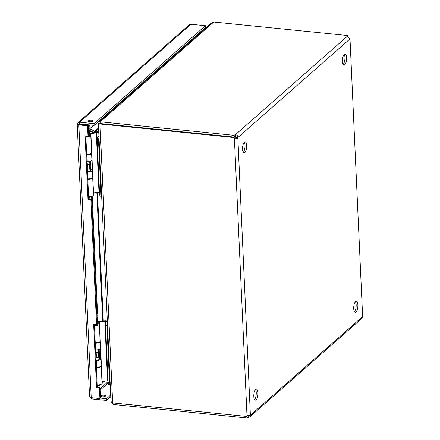 <?xml version="1.0" encoding="UTF-8"?>
<svg xmlns="http://www.w3.org/2000/svg" width="440" height="440" viewBox="0 0 440 440"><rect width="100%" height="100%" fill="white"/><g stroke="black" fill="none" stroke-linecap="round" stroke-linejoin="round"><path stroke-width="0.66" d="M354.437 311.647A5.495 2.03 95.8 0 0 356.158 304.783A5.495 2.03 95.8 0 0 355.432 301.752M254.529 399.52A5.495 2.03 95.8 0 0 256.251 392.656A5.495 2.03 95.8 0 0 255.525 389.625M343.206 64.317A5.495 2.03 95.8 0 0 344.927 57.453A5.495 2.03 95.8 0 0 344.201 54.428M243.298 152.196A5.495 2.03 95.8 0 0 245.02 145.332A5.495 2.03 95.8 0 0 244.294 142.302M250.371 415.036L237.837 137.742L236.121 137.566A1.705 0.632 95.8 0 0 236.192 137.302L237.908 137.472A1.705 0.632 -84.2 0 1 237.837 137.742C237.105 138.765 235.961 138.974 234.394 138.375L246.989 415.679L250.431 415.047A1.705 0.632 -84.2 0 1 250.52 415.173L249.975 416.779L248.188 417.406A1.705 0.589 -2.6 0 0 247.005 418L246.923 416.257A1.705 0.589 177.4 0 1 248.111 415.663L248.188 417.406M357.874 304.953A5.495 2.03 -84.2 0 1 355.24 312.252A5.495 2.03 -84.2 0 1 353.771 306.581A5.495 2.03 -84.2 0 1 356.345 301.323A5.495 2.03 -84.2 0 1 357.874 304.953M257.966 392.827A5.495 2.03 -84.2 0 1 255.332 400.125A5.495 2.03 -84.2 0 1 253.864 394.455A5.495 2.03 -84.2 0 1 256.438 389.197A5.495 2.03 -84.2 0 1 257.966 392.827M346.643 57.629A5.495 2.03 -84.2 0 1 344.009 64.922A5.495 2.03 -84.2 0 1 342.54 59.257A5.495 2.03 -84.2 0 1 345.114 53.994A5.495 2.03 -84.2 0 1 346.643 57.629M246.736 145.503A5.495 2.03 -84.2 0 1 244.101 152.801A5.495 2.03 -84.2 0 1 242.632 147.131A5.495 2.03 -84.2 0 1 245.207 141.867A5.495 2.03 -84.2 0 1 246.736 145.503M236.121 137.566L234.394 138.375A1.705 1.474 -131.3 0 1 233.855 137.533L234.559 136.912A1.705 1.474 -131.3 0 0 235.098 137.753M248.804 414.997L248.507 415.311M235.433 136.488A1.705 0.589 -2.6 0 0 234.245 137.088L234.168 135.344A1.705 0.589 177.4 0 1 235.356 134.745L235.433 136.488L236.192 137.302M249.975 416.779L361.691 318.516L362.538 316.646A1.705 0.632 -84.2 0 1 362.61 316.377L350.014 39.072A1.705 0.632 -84.2 0 1 349.927 38.946L347.375 36.218A1.705 0.589 177.4 0 1 347.177 35.965A1.705 0.589 177.4 0 1 347.644 35.536L347.683 36.333M247.291 415.586A1.705 1.474 -131.3 0 0 247.225 415.8L246.521 416.422L112.651 402.892L99.984 124.003L233.855 137.533M234.245 137.088L100.331 123.552L100.254 121.809L213.73 22L347.644 35.536M347.375 36.218L235.356 134.745C237.045 134.871 237.892 135.779 237.908 137.472L349.927 38.946M349.822 38.61L350.229 39.001M100.48 123.569L99.984 124.003M113.02 402.93L113.086 404.465L247.005 418M234.168 135.344L100.254 121.809M246.989 415.679A1.705 1.474 -131.3 0 0 246.521 416.422M362.538 316.646L250.52 415.173L249.733 415.096M213.274 22.401L211.558 22.968L99.154 121.831L100.711 121.407M100.326 123.547L98.675 123.376L99.154 121.831M99.99 124.124L98.373 123.811L110.985 401.566L112.646 402.776M113.064 403.964L111.485 402.386M99.044 123.778L98.582 123.728M98.675 123.376L98.951 123.767M98.731 131.632L94.699 131.296L93.538 132.407L89.106 130.108M94.122 132.671L93.538 132.407M98.753 355.724L98.478 349.618M96.734 311.245L91.509 196.218M90.2 167.288L89.925 161.298M89.012 130.46L93.423 132.748M102.454 381.299L101.954 381.761M88.979 130.565L93.121 132.781M99.55 358.034L99.16 349.421M97.9 321.75L97.741 318.159M97.455 311.856L92.191 196.02M90.998 169.714L90.607 161.101M89.347 133.309L89.232 130.763M102.025 383.284L104.368 381.095M104.583 381.073L102.025 383.323M98.56 127.903L94.699 131.296L89.766 128.739L89.26 129.222M191.796 39.501L192.06 40.117M89.766 128.739L93.61 125.356M79.129 124.438L79.629 123.943L79.129 124.438M190.922 24.239L205.42 25.707L205.502 27.451L94.127 125.406L79.629 123.943L79.547 122.199L190.922 24.239L189.195 24.816L78.007 122.612L79.547 122.199L94.05 123.668L94.127 125.406M205.645 28.171L205.343 27.588M100.931 395.791A2.36 0.808 177.4 0 1 103.554 395.197A2.36 0.808 177.4 0 1 105.474 395.907A2.36 0.808 177.4 0 1 103.153 396.825A2.36 0.808 177.4 0 1 100.755 396.121A2.36 0.808 177.4 0 1 100.931 395.791M100.458 398.079L106.535 398.69L110.688 395.038M89.755 396.072C89.293 396.781 89.782 397.315 91.218 397.678L78.832 124.916L79.536 124.295L88.231 125.175L88.71 135.702L88.005 136.323L87.527 125.796L88.231 125.175M85.838 136.103L88.682 198.698L91.586 198.996L97.267 324.115L96.564 324.736L90.882 199.612L91.586 198.996M94.397 324.517L97.24 387.118L100.139 387.409L100.617 397.936L99.913 398.558L91.218 397.678M87.527 125.796L78.832 124.916C77.413 124.872 76.939 124.652 77.413 124.262L78.007 122.612M89.562 396.561L77.209 124.509L79.002 124.421M92.059 397.76L92.114 398.97L89.969 397.183M88.446 120.764A2.36 0.808 177.4 0 1 91.064 120.17A2.36 0.808 177.4 0 1 92.983 120.879A2.36 0.808 177.4 0 1 90.662 121.797A2.36 0.808 177.4 0 1 88.27 121.094A2.36 0.808 177.4 0 1 88.446 120.764M205.42 25.707L94.05 123.668M205.618 27.616L206.322 27L205.475 26.912M206.349 27.55L206.322 27M106.535 398.69L106.618 400.433L110.77 396.781M92.114 398.97L106.618 400.433M99.913 398.558L99.434 388.031L100.139 387.409M99.434 388.031L96.536 387.734L97.24 387.118M96.536 387.734L93.66 324.445L96.564 324.736M90.882 199.612L87.978 199.32L88.682 198.698M87.978 199.32L85.107 136.026L88.005 136.323M90.008 167.019L90.618 167.893A2.261 0.775 177.4 0 1 90.679 168.058A2.261 0.775 177.4 0 1 90.085 168.619M88.611 197.071A1.183 0.407 -2.6 0 0 89.689 197.302A1.183 0.407 -2.6 0 0 90.816 197.005A1.183 0.407 -2.6 0 0 90.882 196.928L91.256 196.273M89.26 124.916L88.847 132.413L89.177 134.976L88.682 135.729M88.368 128.156A1.958 0.726 95.8 0 0 88.237 125.329M101.662 196.257A3.141 1.161 -84.2 0 1 100.953 194.233L98.527 140.762A3.141 1.161 -84.2 0 1 99.005 137.687M88.99 133.425L89.469 133.27A2.508 0.864 177.4 0 1 90.591 133.045L96.019 132.473A2.508 0.864 177.4 0 1 97.438 132.468L98.775 132.6M89.15 134.618A3.828 1.315 177.4 0 1 90.778 135.608A3.828 1.315 177.4 0 1 85.883 137.093M85.861 136.543A2.349 0.808 -2.6 0 0 89.293 135.674A2.349 0.808 -2.6 0 0 89.199 135.46M98.797 133.155L96.877 132.963A1.029 0.352 177.4 0 0 96.294 132.963L90.866 133.535A1.029 0.352 177.4 0 0 90.404 133.628L89.078 134.052M98.956 136.708L98.208 136.631L98.929 136.004M98.208 136.631A3.141 1.161 95.8 0 0 97.152 140.624L98.527 140.762M100.953 194.233L99.583 194.09L97.152 140.624M99.583 194.09A3.141 1.161 95.8 0 0 100.458 196.169L101.662 196.29M99.501 192.313A1.029 0.352 -2.6 0 0 98.989 192.324L93.561 192.891A1.029 0.352 -2.6 0 0 93.379 192.918M92.648 177.551A3.828 1.315 177.4 0 1 92.686 177.727L93.472 194.97A3.828 1.315 177.4 0 1 88.583 196.449M91.828 160.303L92.285 170.401M86.669 154.33A3.828 1.315 -2.6 0 0 91.559 152.851L90.778 135.608M92.598 175.676A1.029 0.352 177.4 0 1 92.78 175.654L90.866 133.535M92.686 177.727A3.828 1.315 177.4 0 1 87.797 179.207M93.561 192.891L92.576 175.296M96.492 357.374A2.261 0.775 177.4 0 1 96.118 357.352A2.261 0.775 177.4 0 1 95.887 357.319M98.566 355.454L99.176 356.334A2.261 0.775 177.4 0 1 99.237 356.493A2.261 0.775 177.4 0 1 98.637 357.055M97.163 385.512A1.183 0.407 -2.6 0 0 98.247 385.743A1.183 0.407 -2.6 0 0 99.374 385.445A1.183 0.407 -2.6 0 0 99.44 385.368L99.809 384.709M96.69 311.382L97.059 311.366L97.911 314.418L97.405 320.848L97.73 323.411L97.224 324.154M96.927 316.597A1.958 0.726 95.8 0 0 96.795 313.77M110.22 384.698A3.141 1.161 -84.2 0 1 109.511 382.668L107.08 329.197A3.141 1.161 -84.2 0 1 107.558 326.128M97.543 321.866L98.021 321.712A2.508 0.864 177.4 0 1 99.149 321.486L104.577 320.914A2.508 0.864 177.4 0 1 105.996 320.903L107.327 321.041M97.708 323.054A3.828 1.315 177.4 0 1 99.336 324.049A3.828 1.315 177.4 0 1 94.441 325.529M94.418 324.979A2.349 0.808 -2.6 0 0 97.851 324.115A2.349 0.808 -2.6 0 0 97.752 323.901M107.355 321.596L105.435 321.398A1.029 0.352 177.4 0 0 104.852 321.404L99.424 321.976A1.029 0.352 177.4 0 0 98.962 322.064L97.636 322.493M107.514 325.144L106.766 325.072L107.481 324.44M106.766 325.072A3.141 1.161 95.8 0 0 105.71 329.06L107.08 329.197M109.511 382.668L108.141 382.531L105.71 329.06M108.141 382.531A3.141 1.161 95.8 0 0 109.016 384.604L110.22 384.731M108.059 380.754A1.029 0.352 -2.6 0 0 107.547 380.76L102.118 381.332A1.029 0.352 -2.6 0 0 101.937 381.359M101.172 365.932A3.828 1.315 177.4 0 1 101.244 366.163L102.031 383.405A3.828 1.315 177.4 0 1 97.136 384.89M100.38 348.623L100.837 358.721M95.227 342.771A3.828 1.315 -2.6 0 0 100.117 341.291L99.336 324.049M101.151 364.117A1.029 0.352 177.4 0 1 101.332 364.089L99.424 321.976M101.244 366.163A3.828 1.315 177.4 0 1 96.355 367.648M102.118 381.332L101.134 363.737M107.58 326.562A3.141 1.161 95.8 0 0 107.234 329.257L109.643 382.256A3.141 1.161 95.8 0 0 110.198 384.164M101.64 195.729A3.141 1.161 -84.2 0 1 101.085 193.82L98.681 140.822A3.141 1.161 -84.2 0 1 99.022 138.121M89.881 161.304L90.151 167.222M87.12 164.263A7.414 2.546 -2.6 0 0 87.637 164.335L89.243 164.527L89.876 164.043L88.27 163.845A5.929 2.035 177.4 0 1 87.093 163.642M90.75 169.659A3.828 1.315 177.4 0 1 92.367 170.649A3.828 1.315 177.4 0 1 87.725 172.139L87.478 172.134M87.45 171.611L88.044 171.628A2.349 0.808 -2.6 0 0 90.888 170.715A2.349 0.808 -2.6 0 0 90.788 170.5M87.78 178.855L88.033 178.865A3.828 1.315 -2.6 0 0 92.675 177.37L92.367 170.649M86.691 154.809L86.939 154.814A3.828 1.315 -2.6 0 0 91.581 153.323A3.828 1.315 -2.6 0 0 91.509 153.087M86.993 161.53L87.246 161.541A3.828 1.315 -2.6 0 0 91.889 160.05L91.581 153.323M87.335 168.971A7.414 2.546 -2.6 0 0 87.852 169.043L89.458 169.24L90.09 168.757L89.876 164.043M89.458 169.24L89.243 164.527M98.434 349.63L98.709 355.658M95.672 352.583A7.414 2.546 -2.6 0 0 96.189 352.655L97.796 352.853L98.428 352.363L96.822 352.165A5.929 2.035 177.4 0 1 95.639 351.962M99.303 357.979A3.828 1.315 177.4 0 1 100.92 358.969A3.828 1.315 177.4 0 1 96.278 360.459L96.03 360.454M96.003 359.931L96.591 359.953A2.349 0.808 -2.6 0 0 99.44 359.035A2.349 0.808 -2.6 0 0 99.341 358.82M96.333 367.175L96.586 367.186A3.828 1.315 -2.6 0 0 101.222 365.695L100.92 358.969M95.243 343.129L95.491 343.134A3.828 1.315 -2.6 0 0 100.133 341.644A3.828 1.315 -2.6 0 0 100.089 341.468M95.546 349.855L95.799 349.861A3.828 1.315 -2.6 0 0 100.436 348.37L100.133 341.644M95.882 357.291A7.414 2.546 -2.6 0 0 96.404 357.363L98.005 357.561L98.642 357.077L98.428 352.363M98.005 357.561L97.796 352.853M350.014 39.072L362.61 316.377M98.593 128.601L95.513 131.307L95.568 132.523M97.449 192.484L103.29 321.046M102.691 321.112L96.85 192.549M79.684 123.948L79.178 124.394M100.194 388.575L108.097 381.623M108.18 383.026L100.26 389.994M88.49 130.829L89.045 130.339M90.404 133.628L90.475 135.13M96.294 132.963L98.989 192.324M97.18 139.59L96.877 132.963M97.047 319.264L97.603 318.775M98.962 322.064L99.028 323.565M104.852 321.404L107.547 380.76M105.732 328.031L105.435 321.398M110.11 382.305L109.643 382.256M107.707 329.307L107.234 329.257M98.681 140.822L99.149 140.866M101.085 193.82L101.552 193.864M87.725 172.139L88.033 178.865M86.939 154.814L87.246 161.541M87.637 164.335L87.852 169.043M96.278 360.459L96.586 367.186M95.491 343.134L95.799 349.861M96.189 352.655L96.404 357.363M100.392 123.525L99.204 123.794M90.679 168.058L90.811 170.935M89.683 161.348L89.804 164.032M89.177 134.976L89.216 135.9M99.237 356.493L99.358 359.26M98.236 349.668L98.357 352.358M97.73 323.411L97.774 324.335M96.679 311.223L97.059 311.366"/></g></svg>
